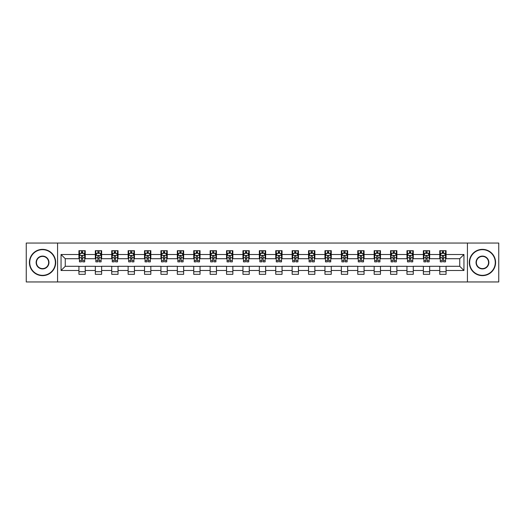 <?xml version="1.0" encoding="UTF-8"?>
<svg xmlns="http://www.w3.org/2000/svg" width="525" height="525" viewBox="0 0 525 525"><rect width="100%" height="100%" fill="white"/><g stroke="black" fill="none" stroke-linecap="round" stroke-linejoin="round"><path stroke-width="0.79" d="M467.421 281.951L498.75 281.951L498.75 243.049L467.421 243.049L467.421 281.951L57.579 281.951L57.579 243.049L26.25 243.049L26.25 281.951L57.579 281.951M467.421 243.049L57.579 243.049M446.073 254.507L446.073 250.674L439.766 250.674L439.766 254.507L429.673 254.507L429.673 250.674L423.367 250.674L423.367 254.507L413.273 254.507L413.273 250.674L406.96 250.674L406.96 254.507L396.867 254.507L396.867 250.674L390.561 250.674L390.561 254.507L380.467 254.507L380.467 250.674L374.161 250.674L374.161 254.507L364.068 254.507L364.068 250.674L357.755 250.674L357.755 254.507L347.662 254.507L347.662 250.674L341.355 250.674L341.355 254.507L331.262 254.507L331.262 250.674L324.955 250.674L324.955 254.507L314.862 254.507L314.862 250.674L308.549 250.674L308.549 254.507L298.456 254.507L298.456 250.674L292.149 250.674L292.149 254.507L282.056 254.507L282.056 250.674L275.75 250.674L275.75 254.507L265.657 254.507L265.657 250.674L259.343 250.674L259.343 254.507L249.25 254.507L249.25 250.674L242.944 250.674L242.944 254.507L232.851 254.507L232.851 250.674L226.544 250.674L226.544 254.507L216.451 254.507L216.451 250.674L210.138 250.674L210.138 254.507L200.045 254.507L200.045 250.674L193.738 250.674L193.738 254.507L183.645 254.507L183.645 250.674L177.338 250.674L177.338 254.507L167.245 254.507L167.245 250.674L160.932 250.674L160.932 254.507L150.839 254.507L150.839 250.674L144.532 250.674L144.532 254.507L134.439 254.507L134.439 250.674L128.133 250.674L128.133 254.507L118.04 254.507L118.04 250.674L111.727 250.674L111.727 254.507L101.633 254.507L101.633 250.674L95.327 250.674L95.327 254.507L85.234 254.507L85.234 250.674L78.927 250.674L78.927 254.507L61.051 254.507L61.051 270.493L65.257 266.287L78.927 266.287L78.927 274.326L85.234 274.326L85.234 266.287L95.327 266.287L95.327 274.326L101.633 274.326L101.633 266.287L111.727 266.287L111.727 274.326L118.04 274.326L118.04 266.287L128.133 266.287L128.133 274.326L134.439 274.326L134.439 266.287L144.532 266.287L144.532 274.326L150.839 274.326L150.839 266.287L160.932 266.287L160.932 274.326L167.245 274.326L167.245 266.287L177.338 266.287L177.338 274.326L183.645 274.326L183.645 266.287L193.738 266.287L193.738 274.326L200.045 274.326L200.045 266.287L210.138 266.287L210.138 274.326L216.451 274.326L216.451 266.287L226.544 266.287L226.544 274.326L232.851 274.326L232.851 266.287L242.944 266.287L242.944 274.326L249.25 274.326L249.25 266.287L259.343 266.287L259.343 274.326L265.657 274.326L265.657 266.287L275.75 266.287L275.75 274.326L282.056 274.326L282.056 266.287L292.149 266.287L292.149 274.326L298.456 274.326L298.456 266.287L308.549 266.287L308.549 274.326L314.862 274.326L314.862 266.287L324.955 266.287L324.955 274.326L331.262 274.326L331.262 266.287L341.355 266.287L341.355 274.326L347.662 274.326L347.662 266.287L357.755 266.287L357.755 274.326L364.068 274.326L364.068 266.287L374.161 266.287L374.161 274.326L380.467 274.326L380.467 266.287L390.561 266.287L390.561 274.326L396.867 274.326L396.867 266.287L406.96 266.287L406.96 274.326L413.273 274.326L413.273 266.287L423.367 266.287L423.367 274.326L429.673 274.326L429.673 266.287L439.766 266.287L439.766 274.326L446.073 274.326L446.073 266.287L459.742 266.287L459.742 258.713L446.073 258.713L446.073 254.507L463.949 254.507L463.949 270.493L446.073 270.493M439.766 270.493L429.673 270.493M423.367 270.493L413.273 270.493M406.96 270.493L396.867 270.493M390.561 270.493L380.467 270.493M374.161 270.493L364.068 270.493M357.755 270.493L347.662 270.493M341.355 270.493L331.262 270.493M324.955 270.493L314.862 270.493M308.549 270.493L298.456 270.493M292.149 270.493L282.056 270.493M275.75 270.493L265.657 270.493M259.343 270.493L249.25 270.493M242.944 270.493L232.851 270.493M226.544 270.493L216.451 270.493M210.138 270.493L200.045 270.493M193.738 270.493L183.645 270.493M177.338 270.493L167.245 270.493M160.932 270.493L150.839 270.493M144.532 270.493L134.439 270.493M128.133 270.493L118.04 270.493M111.727 270.493L101.633 270.493M95.327 270.493L85.234 270.493M78.927 270.493L61.051 270.493M439.766 254.507L439.766 258.713L429.673 258.713L429.673 254.507M423.367 254.507L423.367 258.713L413.273 258.713L413.273 254.507M406.96 254.507L406.96 258.713L396.867 258.713L396.867 254.507M390.561 254.507L390.561 258.713L380.467 258.713L380.467 254.507M374.161 254.507L374.161 258.713L364.068 258.713L364.068 254.507M357.755 254.507L357.755 258.713L347.662 258.713L347.662 254.507M341.355 254.507L341.355 258.713L331.262 258.713L331.262 254.507M324.955 254.507L324.955 258.713L314.862 258.713L314.862 254.507M308.549 254.507L308.549 258.713L298.456 258.713L298.456 254.507M292.149 254.507L292.149 258.713L282.056 258.713L282.056 254.507M275.75 254.507L275.75 258.713L265.657 258.713L265.657 254.507M259.343 254.507L259.343 258.713L249.25 258.713L249.25 254.507M242.944 254.507L242.944 258.713L232.851 258.713L232.851 254.507M226.544 254.507L226.544 258.713L216.451 258.713L216.451 254.507M210.138 254.507L210.138 258.713L200.045 258.713L200.045 254.507M193.738 254.507L193.738 258.713L183.645 258.713L183.645 254.507M177.338 254.507L177.338 258.713L167.245 258.713L167.245 254.507M160.932 254.507L160.932 258.713L150.839 258.713L150.839 254.507M144.532 254.507L144.532 258.713L134.439 258.713L134.439 254.507M128.133 254.507L128.133 258.713L118.04 258.713L118.04 254.507M111.727 254.507L111.727 258.713L101.633 258.713L101.633 254.507M95.327 254.507L95.327 258.713L85.234 258.713L85.234 254.507M78.927 254.507L78.927 258.713L65.257 258.713L61.051 254.507M65.257 258.713L65.257 266.287M463.949 270.493L459.742 266.287M459.742 258.713L463.949 254.507M78.927 253.299L79.452 253.299M81.447 253.299L82.707 253.299M84.709 253.299L85.234 253.299M78.927 258.608L79.452 258.608M81.447 258.608L82.707 258.608M84.709 258.608L85.234 258.608M78.927 266.392L85.234 266.392M78.927 271.701L85.234 271.701M95.327 266.392L101.633 266.392M95.327 271.701L101.633 271.701M95.327 253.299L95.852 253.299M97.853 253.299L99.113 253.299M101.108 253.299L101.633 253.299M95.327 258.608L95.852 258.608M97.853 258.608L99.113 258.608M101.108 258.608L101.633 258.608M111.727 266.392L118.04 266.392M111.727 271.701L118.04 271.701M111.727 253.299L112.252 253.299M114.253 253.299L115.513 253.299M117.515 253.299L118.04 253.299M111.727 258.608L112.252 258.608M114.253 258.608L115.513 258.608M117.515 258.608L118.04 258.608M128.133 266.392L134.439 266.392M128.133 271.701L134.439 271.701M128.133 253.299L128.658 253.299M130.653 253.299L131.913 253.299M133.914 253.299L134.439 253.299M128.133 258.608L128.658 258.608M130.653 258.608L131.913 258.608M133.914 258.608L134.439 258.608M144.532 266.392L150.839 266.392M144.532 271.701L150.839 271.701M144.532 253.299L145.058 253.299M147.059 253.299L148.319 253.299M150.314 253.299L150.839 253.299M144.532 258.608L145.058 258.608M147.059 258.608L148.319 258.608M150.314 258.608L150.839 258.608M160.932 266.392L167.245 266.392M160.932 271.701L167.245 271.701M160.932 253.299L161.457 253.299M163.459 253.299L164.719 253.299M166.72 253.299L167.245 253.299M160.932 258.608L161.457 258.608M163.459 258.608L164.719 258.608M166.72 258.608L167.245 258.608M177.338 266.392L183.645 266.392M177.338 271.701L183.645 271.701M177.338 253.299L177.863 253.299M179.858 253.299L181.118 253.299M183.12 253.299L183.645 253.299M177.338 258.608L177.863 258.608M179.858 258.608L181.118 258.608M183.12 258.608L183.645 258.608M193.738 266.392L200.045 266.392M193.738 271.701L200.045 271.701M193.738 253.299L194.263 253.299M196.265 253.299L197.525 253.299M199.52 253.299L200.045 253.299M193.738 258.608L194.263 258.608M196.265 258.608L197.525 258.608M199.52 258.608L200.045 258.608M210.138 266.392L216.451 266.392M210.138 271.701L216.451 271.701M210.138 253.299L210.663 253.299M212.664 253.299L213.924 253.299M215.926 253.299L216.451 253.299M210.138 258.608L210.663 258.608M212.664 258.608L213.924 258.608M215.926 258.608L216.451 258.608M226.544 266.392L232.851 266.392M226.544 271.701L232.851 271.701M226.544 253.299L227.069 253.299M229.064 253.299L230.324 253.299M232.326 253.299L232.851 253.299M226.544 258.608L227.069 258.608M229.064 258.608L230.324 258.608M232.326 258.608L232.851 258.608M242.944 266.392L249.25 266.392M242.944 271.701L249.25 271.701M242.944 253.299L243.469 253.299M245.47 253.299L246.73 253.299M248.725 253.299L249.25 253.299M242.944 258.608L243.469 258.608M245.47 258.608L246.73 258.608M248.725 258.608L249.25 258.608M259.343 266.392L265.657 266.392M259.343 271.701L265.657 271.701M259.343 253.299L259.868 253.299M261.87 253.299L263.13 253.299M265.132 253.299L265.657 253.299M259.343 258.608L259.868 258.608M261.87 258.608L263.13 258.608M265.132 258.608L265.657 258.608M275.75 266.392L282.056 266.392M275.75 271.701L282.056 271.701M275.75 253.299L276.275 253.299M278.27 253.299L279.53 253.299M281.531 253.299L282.056 253.299M275.75 258.608L276.275 258.608M278.27 258.608L279.53 258.608M281.531 258.608L282.056 258.608M292.149 266.392L298.456 266.392M292.149 271.701L298.456 271.701M292.149 253.299L292.674 253.299M294.676 253.299L295.936 253.299M297.931 253.299L298.456 253.299M292.149 258.608L292.674 258.608M294.676 258.608L295.936 258.608M297.931 258.608L298.456 258.608M308.549 266.392L314.862 266.392M308.549 271.701L314.862 271.701M308.549 253.299L309.074 253.299M311.076 253.299L312.336 253.299M314.337 253.299L314.862 253.299M308.549 258.608L309.074 258.608M311.076 258.608L312.336 258.608M314.337 258.608L314.862 258.608M324.955 266.392L331.262 266.392M324.955 271.701L331.262 271.701M324.955 253.299L325.48 253.299M327.475 253.299L328.735 253.299M330.737 253.299L331.262 253.299M324.955 258.608L325.48 258.608M327.475 258.608L328.735 258.608M330.737 258.608L331.262 258.608M341.355 266.392L347.662 266.392M341.355 271.701L347.662 271.701M341.355 253.299L341.88 253.299M343.882 253.299L345.142 253.299M347.137 253.299L347.662 253.299M341.355 258.608L341.88 258.608M343.882 258.608L345.142 258.608M347.137 258.608L347.662 258.608M357.755 266.392L364.068 266.392M357.755 271.701L364.068 271.701M357.755 253.299L358.28 253.299M360.281 253.299L361.541 253.299M363.543 253.299L364.068 253.299M357.755 258.608L358.28 258.608M360.281 258.608L361.541 258.608M363.543 258.608L364.068 258.608M374.161 266.392L380.467 266.392M374.161 271.701L380.467 271.701M374.161 253.299L374.686 253.299M376.681 253.299L377.941 253.299M379.942 253.299L380.467 253.299M374.161 258.608L374.686 258.608M376.681 258.608L377.941 258.608M379.942 258.608L380.467 258.608M390.561 266.392L396.867 266.392M390.561 271.701L396.867 271.701M390.561 253.299L391.086 253.299M393.087 253.299L394.347 253.299M396.342 253.299L396.867 253.299M390.561 258.608L391.086 258.608M393.087 258.608L394.347 258.608M396.342 258.608L396.867 258.608M406.96 266.392L413.273 266.392M406.96 271.701L413.273 271.701M406.96 253.299L407.485 253.299M409.487 253.299L410.747 253.299M412.748 253.299L413.273 253.299M406.96 258.608L407.485 258.608M409.487 258.608L410.747 258.608M412.748 258.608L413.273 258.608M423.367 266.392L429.673 266.392M423.367 271.701L429.673 271.701M423.367 253.299L423.892 253.299M425.887 253.299L427.147 253.299M429.148 253.299L429.673 253.299M423.367 258.608L423.892 258.608M425.887 258.608L427.147 258.608M429.148 258.608L429.673 258.608M439.766 266.392L446.073 266.392M439.766 271.701L446.073 271.701M439.766 253.299L440.291 253.299M442.293 253.299L443.553 253.299M445.548 253.299L446.073 253.299M439.766 258.608L440.291 258.608M442.293 258.608L443.553 258.608M445.548 258.608L446.073 258.608M82.707 252.039L81.447 252.039M84.709 260.551L82.707 260.551L82.707 261.87L84.709 261.87L84.709 255.458L83.659 253.352L80.502 253.352L79.452 255.458L79.452 261.87L81.447 261.87L81.447 260.551L79.452 260.551M79.452 255.458L79.452 250.674M84.709 255.458L84.709 250.674M81.447 253.352L81.447 250.674M82.707 250.674L82.707 253.352M82.707 260.551L82.707 256.246C82.287 255.432 81.867 255.432 81.447 256.246L81.447 260.551M42.545 249.67A12.83 12.83 0 0 0 29.722 262.5A12.83 12.83 0 0 0 42.545 275.33A12.83 12.83 0 0 0 55.374 262.5A12.83 12.83 0 0 0 42.545 249.67M42.545 275.645A13.145 13.145 0 0 1 29.407 262.5A13.145 13.145 0 0 1 42.545 249.355A13.145 13.145 0 0 1 55.689 262.5A13.145 13.145 0 0 1 42.545 275.645M42.545 256.088A6.412 6.412 0 0 1 48.963 262.5A6.412 6.412 0 0 1 42.545 268.912A6.412 6.412 0 0 1 36.133 262.5A6.412 6.412 0 0 1 42.545 256.088M42.545 268.597A6.097 6.097 0 0 0 48.648 262.5A6.097 6.097 0 0 0 42.545 256.403A6.097 6.097 0 0 0 36.448 262.5A6.097 6.097 0 0 0 42.545 268.597M482.455 249.67A12.83 12.83 0 0 0 469.626 262.5A12.83 12.83 0 0 0 482.455 275.33A12.83 12.83 0 0 0 495.278 262.5A12.83 12.83 0 0 0 482.455 249.67M482.455 275.645A13.145 13.145 0 0 1 469.311 262.5A13.145 13.145 0 0 1 482.455 249.355A13.145 13.145 0 0 1 495.593 262.5A13.145 13.145 0 0 1 482.455 275.645M482.455 256.088A6.412 6.412 0 0 1 488.867 262.5A6.412 6.412 0 0 1 482.455 268.912A6.412 6.412 0 0 1 476.037 262.5A6.412 6.412 0 0 1 482.455 256.088M482.455 268.597A6.097 6.097 0 0 0 488.552 262.5A6.097 6.097 0 0 0 482.455 256.403A6.097 6.097 0 0 0 476.352 262.5A6.097 6.097 0 0 0 482.455 268.597M99.113 252.039L97.853 252.039M101.108 260.551L99.113 260.551L99.113 261.87L101.108 261.87L101.108 255.458L100.058 253.352L96.902 253.352L95.852 255.458L95.852 261.87L97.853 261.87L97.853 260.551L95.852 260.551M95.852 255.458L95.852 250.674M101.108 255.458L101.108 250.674M97.853 253.352L97.853 250.674M99.113 250.674L99.113 253.352M99.113 260.551L99.113 256.246C98.693 255.432 98.273 255.432 97.853 256.246L97.853 260.551M115.513 252.039L114.253 252.039M117.515 260.551L115.513 260.551L115.513 261.87L117.515 261.87L117.515 255.458L116.458 253.352L113.308 253.352L112.252 255.458L112.252 261.87L114.253 261.87L114.253 260.551L112.252 260.551M112.252 255.458L112.252 250.674M117.515 255.458L117.515 250.674M114.253 253.352L114.253 250.674M115.513 250.674L115.513 253.352M115.513 260.551L115.513 256.246C115.093 255.432 114.673 255.432 114.253 256.246L114.253 260.551M131.913 252.039L130.653 252.039M133.914 260.551L131.913 260.551L131.913 261.87L133.914 261.87L133.914 255.458L132.864 253.352L129.708 253.352L128.658 255.458L128.658 261.87L130.653 261.87L130.653 260.551L128.658 260.551M128.658 255.458L128.658 250.674M133.914 255.458L133.914 250.674M130.653 253.352L130.653 250.674M131.913 250.674L131.913 253.352M131.913 260.551L131.913 256.246C131.493 255.432 131.073 255.432 130.653 256.246L130.653 260.551M148.319 252.039L147.059 252.039M150.314 260.551L148.319 260.551L148.319 261.87L150.314 261.87L150.314 255.458L149.264 253.352L146.107 253.352L145.058 255.458L145.058 261.87L147.059 261.87L147.059 260.551L145.058 260.551M145.058 255.458L145.058 250.674M150.314 255.458L150.314 250.674M147.059 253.352L147.059 250.674M148.319 250.674L148.319 253.352M148.319 260.551L148.319 256.246C147.899 255.432 147.479 255.432 147.059 256.246L147.059 260.551M164.719 252.039L163.459 252.039M166.72 260.551L164.719 260.551L164.719 261.87L166.72 261.87L166.72 255.458L165.664 253.352L162.514 253.352L161.457 255.458L161.457 261.87L163.459 261.87L163.459 260.551L161.457 260.551M161.457 255.458L161.457 250.674M166.72 255.458L166.72 250.674M163.459 253.352L163.459 250.674M164.719 250.674L164.719 253.352M164.719 260.551L164.719 256.246C164.299 255.432 163.879 255.432 163.459 256.246L163.459 260.551M181.118 252.039L179.858 252.039M183.12 260.551L181.118 260.551L181.118 261.87L183.12 261.87L183.12 255.458L182.07 253.352L178.913 253.352L177.863 255.458L177.863 261.87L179.858 261.87L179.858 260.551L177.863 260.551M177.863 255.458L177.863 250.674M183.12 255.458L183.12 250.674M179.858 253.352L179.858 250.674M181.118 250.674L181.118 253.352M181.118 260.551L181.118 256.246C180.698 255.432 180.278 255.432 179.858 256.246L179.858 260.551M197.525 252.039L196.265 252.039M199.52 260.551L197.525 260.551L197.525 261.87L199.52 261.87L199.52 255.458L198.47 253.352L195.313 253.352L194.263 255.458L194.263 261.87L196.265 261.87L196.265 260.551L194.263 260.551M194.263 255.458L194.263 250.674M199.52 255.458L199.52 250.674M196.265 253.352L196.265 250.674M197.525 250.674L197.525 253.352M197.525 260.551L197.525 256.246C197.105 255.432 196.685 255.432 196.265 256.246L196.265 260.551M213.924 252.039L212.664 252.039M215.926 260.551L213.924 260.551L213.924 261.87L215.926 261.87L215.926 255.458L214.869 253.352L211.719 253.352L210.663 255.458L210.663 261.87L212.664 261.87L212.664 260.551L210.663 260.551M210.663 255.458L210.663 250.674M215.926 255.458L215.926 250.674M212.664 253.352L212.664 250.674M213.924 250.674L213.924 253.352M213.924 260.551L213.924 256.246C213.504 255.432 213.084 255.432 212.664 256.246L212.664 260.551M230.324 252.039L229.064 252.039M232.326 260.551L230.324 260.551L230.324 261.87L232.326 261.87L232.326 255.458L231.276 253.352L228.119 253.352L227.069 255.458L227.069 261.87L229.064 261.87L229.064 260.551L227.069 260.551M227.069 255.458L227.069 250.674M232.326 255.458L232.326 250.674M229.064 253.352L229.064 250.674M230.324 250.674L230.324 253.352M230.324 260.551L230.324 256.246C229.904 255.432 229.484 255.432 229.064 256.246L229.064 260.551M246.73 252.039L245.47 252.039M248.725 260.551L246.73 260.551L246.73 261.87L248.725 261.87L248.725 255.458L247.675 253.352L244.519 253.352L243.469 255.458L243.469 261.87L245.47 261.87L245.47 260.551L243.469 260.551M243.469 255.458L243.469 250.674M248.725 255.458L248.725 250.674M245.47 253.352L245.47 250.674M246.73 250.674L246.73 253.352M246.73 260.551L246.73 256.246C246.31 255.432 245.89 255.432 245.47 256.246L245.47 260.551M263.13 252.039L261.87 252.039M265.132 260.551L263.13 260.551L263.13 261.87L265.132 261.87L265.132 255.458L264.075 253.352L260.925 253.352L259.868 255.458L259.868 261.87L261.87 261.87L261.87 260.551L259.868 260.551M259.868 255.458L259.868 250.674M265.132 255.458L265.132 250.674M261.87 253.352L261.87 250.674M263.13 250.674L263.13 253.352M263.13 260.551L263.13 256.246C262.71 255.432 262.29 255.432 261.87 256.246L261.87 260.551M279.53 252.039L278.27 252.039M281.531 260.551L279.53 260.551L279.53 261.87L281.531 261.87L281.531 255.458L280.481 253.352L277.325 253.352L276.275 255.458L276.275 261.87L278.27 261.87L278.27 260.551L276.275 260.551M276.275 255.458L276.275 250.674M281.531 255.458L281.531 250.674M278.27 253.352L278.27 250.674M279.53 250.674L279.53 253.352M279.53 260.551L279.53 256.246C279.11 255.432 278.69 255.432 278.27 256.246L278.27 260.551M295.936 252.039L294.676 252.039M297.931 260.551L295.936 260.551L295.936 261.87L297.931 261.87L297.931 255.458L296.881 253.352L293.724 253.352L292.674 255.458L292.674 261.87L294.676 261.87L294.676 260.551L292.674 260.551M292.674 255.458L292.674 250.674M297.931 255.458L297.931 250.674M294.676 253.352L294.676 250.674M295.936 250.674L295.936 253.352M295.936 260.551L295.936 256.246C295.516 255.432 295.096 255.432 294.676 256.246L294.676 260.551M312.336 252.039L311.076 252.039M314.337 260.551L312.336 260.551L312.336 261.87L314.337 261.87L314.337 255.458L313.281 253.352L310.131 253.352L309.074 255.458L309.074 261.87L311.076 261.87L311.076 260.551L309.074 260.551M309.074 255.458L309.074 250.674M314.337 255.458L314.337 250.674M311.076 253.352L311.076 250.674M312.336 250.674L312.336 253.352M312.336 260.551L312.336 256.246C311.916 255.432 311.496 255.432 311.076 256.246L311.076 260.551M328.735 252.039L327.475 252.039M330.737 260.551L328.735 260.551L328.735 261.87L330.737 261.87L330.737 255.458L329.687 253.352L326.53 253.352L325.48 255.458L325.48 261.87L327.475 261.87L327.475 260.551L325.48 260.551M325.48 255.458L325.48 250.674M330.737 255.458L330.737 250.674M327.475 253.352L327.475 250.674M328.735 250.674L328.735 253.352M328.735 260.551L328.735 256.246C328.315 255.432 327.895 255.432 327.475 256.246L327.475 260.551M345.142 252.039L343.882 252.039M347.137 260.551L345.142 260.551L345.142 261.87L347.137 261.87L347.137 255.458L346.087 253.352L342.93 253.352L341.88 255.458L341.88 261.87L343.882 261.87L343.882 260.551L341.88 260.551M341.88 255.458L341.88 250.674M347.137 255.458L347.137 250.674M343.882 253.352L343.882 250.674M345.142 250.674L345.142 253.352M345.142 260.551L345.142 256.246C344.722 255.432 344.302 255.432 343.882 256.246L343.882 260.551M361.541 252.039L360.281 252.039M363.543 260.551L361.541 260.551L361.541 261.87L363.543 261.87L363.543 255.458L362.486 253.352L359.336 253.352L358.28 255.458L358.28 261.87L360.281 261.87L360.281 260.551L358.28 260.551M358.28 255.458L358.28 250.674M363.543 255.458L363.543 250.674M360.281 253.352L360.281 250.674M361.541 250.674L361.541 253.352M361.541 260.551L361.541 256.246C361.121 255.432 360.701 255.432 360.281 256.246L360.281 260.551M377.941 252.039L376.681 252.039M379.942 260.551L377.941 260.551L377.941 261.87L379.942 261.87L379.942 255.458L378.892 253.352L375.736 253.352L374.686 255.458L374.686 261.87L376.681 261.87L376.681 260.551L374.686 260.551M374.686 255.458L374.686 250.674M379.942 255.458L379.942 250.674M376.681 253.352L376.681 250.674M377.941 250.674L377.941 253.352M377.941 260.551L377.941 256.246C377.521 255.432 377.101 255.432 376.681 256.246L376.681 260.551M394.347 252.039L393.087 252.039M396.342 260.551L394.347 260.551L394.347 261.87L396.342 261.87L396.342 255.458L395.292 253.352L392.136 253.352L391.086 255.458L391.086 261.87L393.087 261.87L393.087 260.551L391.086 260.551M391.086 255.458L391.086 250.674M396.342 255.458L396.342 250.674M393.087 253.352L393.087 250.674M394.347 250.674L394.347 253.352M394.347 260.551L394.347 256.246C393.927 255.432 393.507 255.432 393.087 256.246L393.087 260.551M410.747 252.039L409.487 252.039M412.748 260.551L410.747 260.551L410.747 261.87L412.748 261.87L412.748 255.458L411.692 253.352L408.542 253.352L407.485 255.458L407.485 261.87L409.487 261.87L409.487 260.551L407.485 260.551M407.485 255.458L407.485 250.674M412.748 255.458L412.748 250.674M409.487 253.352L409.487 250.674M410.747 250.674L410.747 253.352M410.747 260.551L410.747 256.246C410.327 255.432 409.907 255.432 409.487 256.246L409.487 260.551M427.147 252.039L425.887 252.039M429.148 260.551L427.147 260.551L427.147 261.87L429.148 261.87L429.148 255.458L428.098 253.352L424.942 253.352L423.892 255.458L423.892 261.87L425.887 261.87L425.887 260.551L423.892 260.551M423.892 255.458L423.892 250.674M429.148 255.458L429.148 250.674M425.887 253.352L425.887 250.674M427.147 250.674L427.147 253.352M427.147 260.551L427.147 256.246C426.727 255.432 426.307 255.432 425.887 256.246L425.887 260.551M443.553 252.039L442.293 252.039M445.548 260.551L443.553 260.551L443.553 261.87L445.548 261.87L445.548 255.458L444.498 253.352L441.341 253.352L440.291 255.458L440.291 261.87L442.293 261.87L442.293 260.551L440.291 260.551M440.291 255.458L440.291 250.674M445.548 255.458L445.548 250.674M442.293 253.352L442.293 250.674M443.553 250.674L443.553 253.352M443.553 260.551L443.553 256.246C443.133 255.432 442.713 255.432 442.293 256.246L442.293 260.551M84.682 255.406L79.478 255.406M79.452 253.477L80.437 253.477M83.718 253.477L84.709 253.477M81.447 257.736L79.452 257.736M84.709 257.736L82.707 257.736M82.707 252.709L81.447 252.709M101.082 255.406L95.878 255.406M95.852 253.477L96.843 253.477M100.124 253.477L101.108 253.477M97.853 257.736L95.852 257.736M101.108 257.736L99.113 257.736M99.113 252.709L97.853 252.709M117.488 255.406L112.278 255.406M112.252 253.477L113.243 253.477M116.524 253.477L117.515 253.477M114.253 257.736L112.252 257.736M117.515 257.736L115.513 257.736M115.513 252.709L114.253 252.709M133.888 255.406L128.684 255.406M128.658 253.477L129.642 253.477M132.923 253.477L133.914 253.477M130.653 257.736L128.658 257.736M133.914 257.736L131.913 257.736M131.913 252.709L130.653 252.709M150.288 255.406L145.084 255.406M145.058 253.477L146.048 253.477M149.33 253.477L150.314 253.477M147.059 257.736L145.058 257.736M150.314 257.736L148.319 257.736M148.319 252.709L147.059 252.709M166.694 255.406L161.483 255.406M161.457 253.477L162.448 253.477M165.729 253.477L166.72 253.477M163.459 257.736L161.457 257.736M166.72 257.736L164.719 257.736M164.719 252.709L163.459 252.709M183.094 255.406L177.89 255.406M177.863 253.477L178.848 253.477M182.129 253.477L183.12 253.477M179.858 257.736L177.863 257.736M183.12 257.736L181.118 257.736M181.118 252.709L179.858 252.709M199.493 255.406L194.289 255.406M194.263 253.477L195.254 253.477M198.535 253.477L199.52 253.477M196.265 257.736L194.263 257.736M199.52 257.736L197.525 257.736M197.525 252.709L196.265 252.709M215.9 255.406L210.689 255.406M210.663 253.477L211.654 253.477M214.935 253.477L215.926 253.477M212.664 257.736L210.663 257.736M215.926 257.736L213.924 257.736M213.924 252.709L212.664 252.709M232.299 255.406L227.095 255.406M227.069 253.477L228.053 253.477M231.335 253.477L232.326 253.477M229.064 257.736L227.069 257.736M232.326 257.736L230.324 257.736M230.324 252.709L229.064 252.709M248.699 255.406L243.495 255.406M243.469 253.477L244.46 253.477M247.741 253.477L248.725 253.477M245.47 257.736L243.469 257.736M248.725 257.736L246.73 257.736M246.73 252.709L245.47 252.709M265.105 255.406L259.895 255.406M259.868 253.477L260.859 253.477M264.141 253.477L265.132 253.477M261.87 257.736L259.868 257.736M265.132 257.736L263.13 257.736M263.13 252.709L261.87 252.709M281.505 255.406L276.301 255.406M276.275 253.477L277.259 253.477M280.54 253.477L281.531 253.477M278.27 257.736L276.275 257.736M281.531 257.736L279.53 257.736M279.53 252.709L278.27 252.709M297.905 255.406L292.701 255.406M292.674 253.477L293.665 253.477M296.947 253.477L297.931 253.477M294.676 257.736L292.674 257.736M297.931 257.736L295.936 257.736M295.936 252.709L294.676 252.709M314.311 255.406L309.1 255.406M309.074 253.477L310.065 253.477M313.346 253.477L314.337 253.477M311.076 257.736L309.074 257.736M314.337 257.736L312.336 257.736M312.336 252.709L311.076 252.709M330.711 255.406L325.507 255.406M325.48 253.477L326.465 253.477M329.746 253.477L330.737 253.477M327.475 257.736L325.48 257.736M330.737 257.736L328.735 257.736M328.735 252.709L327.475 252.709M347.11 255.406L341.906 255.406M341.88 253.477L342.871 253.477M346.152 253.477L347.137 253.477M343.882 257.736L341.88 257.736M347.137 257.736L345.142 257.736M345.142 252.709L343.882 252.709M363.517 255.406L358.306 255.406M358.28 253.477L359.271 253.477M362.552 253.477L363.543 253.477M360.281 257.736L358.28 257.736M363.543 257.736L361.541 257.736M361.541 252.709L360.281 252.709M379.916 255.406L374.712 255.406M374.686 253.477L375.67 253.477M378.952 253.477L379.942 253.477M376.681 257.736L374.686 257.736M379.942 257.736L377.941 257.736M377.941 252.709L376.681 252.709M396.316 255.406L391.112 255.406M391.086 253.477L392.077 253.477M395.358 253.477L396.342 253.477M393.087 257.736L391.086 257.736M396.342 257.736L394.347 257.736M394.347 252.709L393.087 252.709M412.722 255.406L407.512 255.406M407.485 253.477L408.476 253.477M411.758 253.477L412.748 253.477M409.487 257.736L407.485 257.736M412.748 257.736L410.747 257.736M410.747 252.709L409.487 252.709M429.122 255.406L423.918 255.406M423.892 253.477L424.876 253.477M428.157 253.477L429.148 253.477M425.887 257.736L423.892 257.736M429.148 257.736L427.147 257.736M427.147 252.709L425.887 252.709M445.522 255.406L440.317 255.406M440.291 253.477L441.282 253.477M444.563 253.477L445.548 253.477M442.293 257.736L440.291 257.736M445.548 257.736L443.553 257.736M443.553 252.709L442.293 252.709"/></g></svg>
